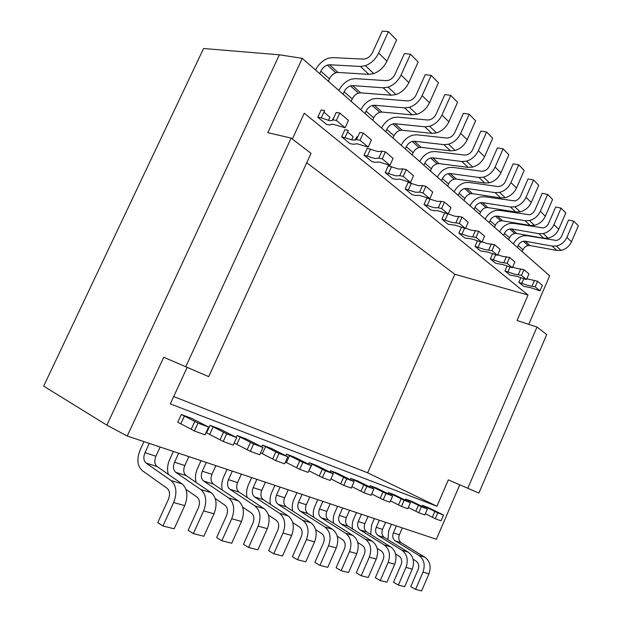 <?xml version="1.0" encoding="UTF-8"?>
<svg xmlns="http://www.w3.org/2000/svg" width="622" height="622" viewBox="0 0 622 622"><rect width="100%" height="100%" fill="white"/><g stroke="black" fill="none" stroke-linecap="round" stroke-linejoin="round"><path stroke-width="0.93" d="M185.737 366.747L291.135 138.084L311.023 153.37L208.697 376.644L163.757 357.253L127.246 436.03L106.86 425.153L279.387 54.798L302.276 58.351L549.661 275.779L528.778 324.35M343.041 94.179L344.145 91.761C345.607 88.837 347.698 86.87 350.435 85.883L352.604 85.595L383.23 87.811L388.105 87.134C393.804 85.02 398.127 80.977 401.081 74.998L410.504 54.192L418.163 62.029L408.856 82.617C405.941 88.526 401.649 92.515 395.989 94.575L391.137 95.22L360.643 92.841L358.474 93.113C355.761 94.078 353.677 96.013 352.239 98.914L351.15 101.308M410.504 54.192L404.424 53.554L395.04 74.251C393.555 77.252 391.378 79.274 388.517 80.324L386.145 80.65L355.481 78.629L351.259 79.181C345.941 81.07 341.805 84.841 338.842 90.493M279.387 54.798L203.557 48.516L43.657 386.145L106.86 425.153M302.276 58.351L267.825 132.688L291.135 138.084M459.782 484.818L436.364 539.274L127.246 436.03M242.681 507.101L251.342 512.956C254.04 515.28 254.577 518.647 252.952 523.071L243.435 544.32L248.582 547.477L258.138 526.119C261.388 517.224 260.291 510.475 254.857 505.865L229.915 489.257C227.364 487.065 226.882 483.862 228.476 479.64L232.325 471.126M227.084 469.377L223.656 476.95C221.681 481.506 221.261 485.914 222.388 490.159M229.915 489.257L239.05 492.111C236.5 489.934 236.01 486.754 237.581 482.579L241.383 474.151M248.582 547.477L257.873 549.817L267.312 528.677C270.508 519.875 269.396 513.189 263.969 508.609L254.857 505.865M239.05 492.111L263.969 508.609M187.152 367.361L170.311 403.911L436.947 506.261L448.33 479.873L478.893 493.059L546.722 334.527L536.988 327.048L517.053 320.501L528.039 295.022L454.837 274.263L306.708 162.777M422.369 505.359L428.177 507.552L443.525 515.032L437.771 512.878L422.369 505.359L421.91 506.409M330.539 470.745L338.018 473.567L354.112 481.56L346.687 478.777L330.539 470.745L329.94 472.106M309.118 462.667L317.01 465.645L333.236 473.746L325.392 470.807L309.118 462.667L308.473 464.129M262.5 445.095L271.34 448.431L287.792 456.727L278.983 453.43L262.5 445.095L261.73 446.798M350.839 478.396L357.93 481.07L373.884 488.962L366.848 486.326L350.839 478.396L350.272 479.686M237.068 435.509L246.46 439.046L262.997 447.443L253.636 443.937L237.068 435.509L236.228 437.367M388.392 492.554L394.791 494.964L410.45 502.654L404.106 500.275L388.392 492.554L387.879 493.712M181.305 414.485L191.926 418.489L208.58 427.073L197.959 423.092L181.305 414.485L177.752 422.214L180.823 423.839L184.384 416.079M370.098 485.658L376.831 488.192L392.637 495.983L385.959 493.479L370.098 485.658L369.554 486.878M286.47 454.13L294.82 457.279L311.171 465.481L302.86 462.371L286.47 454.13L285.77 455.708M405.793 499.116L411.888 501.41L427.392 508.99L421.351 506.728L405.793 499.116L405.311 500.22M210.057 425.324L220.032 429.087L236.64 437.577L226.68 433.845L210.057 425.324L206.636 432.826L209.707 434.428L213.128 426.902M437.771 512.878L435.252 518.717L441.029 520.816L443.525 515.032M435.252 518.717L432.337 517.271L434.848 511.455M425.223 506.759L424.803 507.731M432.337 517.271L425.355 513.71M346.687 478.777L343.772 485.393L351.228 488.107L354.112 481.56M343.772 485.393L340.708 483.846L343.624 477.253M333.532 472.238L332.933 473.591M340.708 483.846L330.958 478.901M325.392 470.807L322.375 477.595L330.266 480.472L333.236 473.746M322.375 477.595L319.296 476.032L322.297 469.26M312.135 464.175L308.839 470.722M319.296 476.032L309.15 470.885M278.983 453.43L275.756 460.622L284.612 463.841L287.792 456.727M275.756 460.622L272.638 459.013L275.849 451.844M265.547 446.635L262.36 453.726L260.579 452.816M272.638 459.013L262.36 453.726M366.848 486.326L364.018 492.764L371.093 495.345L373.884 488.962M364.018 492.764L360.985 491.24L363.808 484.818M353.801 479.865L353.249 481.133M360.985 491.24L351.889 486.622M253.636 443.937L250.301 451.347L259.701 454.768L262.997 447.443M250.301 451.347L247.159 449.714L250.487 442.335M240.139 437.072L236.834 444.372L234.183 442.996M247.159 449.714L236.834 444.372M404.106 500.275L401.439 506.394L407.814 508.718L410.45 502.654M401.439 506.394L398.469 504.916L401.12 498.813M391.3 493.985L390.826 495.089M398.469 504.916L390.507 500.865M197.959 423.092L194.359 430.968L205.027 434.856L208.58 427.073M194.359 430.968L191.203 429.304L194.795 421.459M191.226 429.25L180.823 423.839M385.959 493.479L383.214 499.761L389.924 502.203L392.637 495.983M383.214 499.761L380.213 498.261L382.95 491.994M373.037 487.104L372.516 488.286M380.213 498.261L371.707 493.93M302.86 462.371L299.742 469.353L308.092 472.393L311.171 465.481M299.742 469.353L296.64 467.767L299.75 460.801M289.51 455.662L286.423 462.55L285.42 462.037M296.64 467.767L286.423 462.55M421.351 506.728L418.769 512.707L424.834 514.915L427.392 508.99M418.769 512.707L415.823 511.245L418.404 505.289M408.677 500.523L408.226 501.557M415.823 511.245L408.366 507.451M226.68 433.845L223.22 441.48L233.219 445.127L236.64 437.577M223.22 441.48L220.064 439.832L223.523 432.228M220.064 439.832L209.707 434.428M436.947 506.261L367.649 472.806L454.837 274.263M536.988 327.048L467.806 488.278M173.701 396.548L367.649 472.806M292.363 139.025L304.251 113.22L528.039 295.022M441.923 219.162L448.174 224.293L455.351 225.218L465.474 228.507L459.3 223.345L451.976 222.419L441.923 219.162L444.606 213.121M405.163 188.964L412.122 194.678L415.403 195.425L419.345 195.362L429.841 198.682L422.952 192.921L419.578 192.167L415.582 192.245L405.163 188.964L408.079 182.44L418.513 185.683L422.525 185.558L425.907 186.289L422.952 192.921M458.896 233.095L464.828 237.969L471.974 238.996L481.91 242.261L476.055 237.363L468.77 236.337L458.896 233.095L461.423 227.357M364.064 155.212L371.863 161.619L375.214 162.303L379.093 162L389.978 165.32L382.25 158.851L378.798 158.159L374.872 158.501L364.064 155.212L367.182 148.324L378.005 151.574L381.947 151.185L385.407 151.854L382.25 158.851M385.197 172.574L392.56 178.615L395.88 179.33L399.791 179.159L410.481 182.479L403.196 176.384L399.775 175.653L395.81 175.855L385.197 172.574L388.214 165.872L398.842 169.122L402.823 168.865L406.244 169.573L403.196 176.384M341.641 136.801L349.922 143.596L353.304 144.25L357.129 143.791L368.224 147.111L360.014 140.238L356.523 139.585L352.651 140.082L341.641 136.801L344.876 129.718L348.281 130.332L345.047 137.439M347.542 131.942L353.109 136.583L351.624 139.857M424.041 204.475L430.634 209.886L433.876 210.648L437.834 210.695L448.143 213.999L441.628 208.549L438.292 207.771L434.273 207.74L424.041 204.475L426.871 198.115L437.111 201.349L441.146 201.341L444.489 202.096L441.628 208.549M475.014 246.335L480.651 250.961L487.757 252.081L497.522 255.331L491.963 250.674L484.717 249.554L475.014 246.335L477.401 240.877M504.94 270.912L510.056 275.118L517.076 276.386L526.5 279.589L521.461 275.367L514.316 274.092L504.94 270.912L507.078 265.991M518.857 282.341L523.74 286.353L530.706 287.683L539.974 290.863L535.169 286.843L528.078 285.498L518.857 282.341L520.886 277.661M490.338 258.923L495.711 263.331L502.778 264.529L512.365 267.755L507.078 263.324L499.878 262.126L490.338 258.923L492.601 253.745M317.819 117.231L326.62 124.462L330.041 125.069C330.329 124.283 331.58 124.081 333.796 124.447L345.101 127.759L336.362 120.443L332.84 119.836C332.529 120.645 331.262 120.87 329.03 120.497L321.247 117.822L317.819 117.231L321.17 109.939L324.606 110.514L321.247 117.822M323.844 112.178L329.924 117.247L328.478 120.396M465.474 228.507L468.218 222.272L462.076 217.047L454.729 216.192L448.198 213.859M462.076 217.047L459.3 223.345M456.004 222.552L458.772 216.277M447.809 213.921L445.15 219.939M429.841 198.682L432.757 192.12L425.907 186.289M419.578 192.167L422.525 185.558M411.383 183.156L408.46 189.694M481.91 242.261L484.577 236.181L478.746 231.228L471.437 230.257L465.598 228.212M478.746 231.228L476.055 237.363M472.798 236.554L475.488 230.435M464.541 228.282L462.076 233.888M389.978 165.32L393.096 158.392L385.407 151.854M378.798 158.159L381.947 151.185M370.557 148.977L367.431 155.889M410.481 182.479L413.498 175.738L406.244 169.573M399.775 175.653L402.823 168.865M391.557 166.556L388.532 173.274M355.115 140.277L356.507 137.213L357.914 136.521M368.224 147.111L371.458 139.981L363.287 133.038L359.788 132.408L356.523 139.585M363.287 133.038L360.014 140.238M448.143 213.999L450.966 207.608L444.489 202.096M438.292 207.771L441.146 201.341M430.136 198.853L427.298 205.229M497.522 255.331L500.111 249.399L494.576 244.687L487.306 243.622L482.104 241.826M480.448 241.896L478.155 247.136M488.744 249.85L491.357 243.878M494.576 244.687L491.963 250.674M526.5 279.589L528.949 273.921L523.934 269.653L516.765 268.432L512.676 267.048M510.009 267.126L508.003 271.736M518.328 274.527L520.801 268.828M523.934 269.653L521.461 275.367M539.974 290.863L542.361 285.327L537.579 281.261L526.857 278.765M523.763 278.843L521.881 283.181M532.074 285.988L534.477 280.421M537.579 281.261L535.169 286.843M512.365 267.755L514.884 261.963L509.62 257.477L502.397 256.334L497.771 254.756M495.586 254.833L493.448 259.739M503.906 262.492L506.44 256.661M509.62 257.477L507.078 263.324M332.132 120.489L334.053 117.185M345.101 127.759L348.452 120.419L339.76 113.025L336.222 112.442L332.84 119.836M339.76 113.025L336.362 120.443M160.142 447.016L155.912 456.214C154.139 460.77 154.513 464.199 157.047 466.5L182.044 483.877L171.05 480.565C176.469 485.463 177.332 492.787 173.631 502.529L162.933 525.987L157.755 522.628L168.406 499.31C170.257 494.474 169.837 490.82 167.147 488.34L142.275 470.629C137.268 465.956 136.56 459.036 140.16 449.885L143.977 441.62M171.05 480.565L146.077 463.071C143.558 460.754 143.192 457.294 144.996 452.692L149.28 443.393M162.933 525.987L174.176 528.809L184.718 505.624C188.357 495.991 187.463 488.744 182.044 483.877M168.368 474.368C166.96 469.703 167.404 464.735 169.705 459.464L173.382 451.44M185.994 489.382L197.003 497.071C199.701 499.489 200.167 503.05 198.395 507.739L188.155 530.325L193.325 533.614L203.619 510.903C207.157 501.456 206.209 494.334 200.774 489.53L175.754 472.339C173.219 470.069 172.815 466.702 174.541 462.232L178.669 453.205M175.754 472.339L186.056 475.558C183.513 473.303 183.093 469.96 184.796 465.536L188.87 456.61M193.325 533.614L203.86 536.257L214.007 513.803C217.49 504.458 216.51 497.406 211.076 492.64L200.774 489.53M186.056 475.558L211.076 492.64M196.179 482.47C194.927 478.023 195.362 473.35 197.485 468.467L201.03 460.677M215.251 498.556L225.016 505.258C227.714 507.63 228.22 511.09 226.525 515.646L216.658 537.54L221.821 540.767L231.726 518.748C235.116 509.589 234.09 502.654 228.655 497.95L203.651 481.055C201.108 478.823 200.657 475.535 202.313 471.196L206.302 462.434M203.651 481.055L213.346 484.079C210.796 481.863 210.337 478.606 211.97 474.314L215.904 465.645M221.821 540.767L231.703 543.247L241.484 521.469C244.819 512.404 243.77 505.538 238.327 500.873L228.655 497.95M213.346 484.079L238.327 500.873M247.144 497.468C246.102 493.401 246.506 489.234 248.357 484.95L251.669 477.587M268.463 515.094L276.137 520.202C278.827 522.48 279.395 525.769 277.832 530.061L268.642 550.695L273.766 553.798L282.987 533.054C286.112 524.416 284.962 517.831 279.542 513.313L254.686 496.994C252.135 494.84 251.63 491.714 253.162 487.609L256.878 479.329M254.686 496.994L263.316 499.684C260.773 497.553 260.253 494.451 261.761 490.385L265.438 482.182M273.766 553.798L282.52 555.998L291.632 535.464C294.711 526.912 293.545 520.396 288.134 515.91L279.542 513.313M263.316 499.684L288.134 515.91M270.539 504.411C269.583 500.516 269.971 496.558 271.705 492.515L274.916 485.354M292.737 522.581L299.532 527.044C302.214 529.275 302.797 532.479 301.297 536.654L292.418 556.713L297.503 559.761L306.421 539.593C309.422 531.188 308.224 524.774 302.828 520.342L278.088 504.302C275.546 502.187 275.017 499.132 276.487 495.135L280.087 487.08M278.088 504.302L286.252 506.852C283.71 504.753 283.173 501.721 284.627 497.763L288.188 489.786M297.503 559.761L305.767 561.829L314.584 541.871C317.539 533.552 316.326 527.192 310.938 522.791L302.828 520.342M286.252 506.852L310.938 522.791M292.698 511.012C291.804 507.28 292.177 503.501 293.817 499.684L296.919 492.702M315.642 529.61L321.628 533.505C324.303 535.69 324.909 538.815 323.463 542.882L314.872 562.397L319.926 565.382L328.548 545.766C331.44 537.595 330.204 531.336 324.832 526.989L300.239 511.214C297.705 509.146 297.153 506.16 298.568 502.265L302.059 494.42M300.239 511.214L307.968 513.632C305.441 511.572 304.881 508.609 306.281 504.753L309.733 496.978M319.926 565.382L327.74 567.342L336.269 547.92C339.114 539.826 337.863 533.622 332.506 529.306L324.832 526.989M307.968 513.632L332.506 529.306M313.706 517.294C312.874 513.71 313.231 510.102 314.779 506.479L317.795 499.668M337.279 536.226L342.551 539.616C345.202 541.762 345.832 544.818 344.44 548.775L336.113 567.777L341.128 570.701L349.486 551.605C352.27 543.651 350.995 537.54 345.661 533.272L321.224 517.768C318.705 515.739 318.13 512.816 319.506 509.021L322.888 501.371M321.224 517.768L328.564 520.062C326.045 518.04 325.462 515.148 326.814 511.377L330.165 503.804M341.128 570.701L348.522 572.559L356.787 553.65C359.539 545.758 358.256 539.702 352.931 535.472L345.661 533.272M328.564 520.062L352.931 535.472M333.656 523.281C332.871 519.837 333.213 516.384 334.683 512.925L337.606 506.292M357.759 542.47L362.377 545.416C365.013 547.515 365.658 550.501 364.313 554.357L356.243 572.87L361.211 575.747L369.312 557.141C372.003 549.389 370.696 543.418 365.402 539.235L341.144 523.988C338.64 521.99 338.049 519.137 339.371 515.436L342.652 507.972M341.144 523.988L348.11 526.165C345.607 524.183 345.016 521.353 346.322 517.675L349.572 510.281M361.211 575.747L368.224 577.504L376.24 559.077C378.899 551.387 377.585 545.471 372.298 541.319L365.402 539.235M348.11 526.165L372.298 541.319M352.62 528.988C351.881 525.668 352.207 522.356 353.607 519.059L356.445 512.582M377.165 548.371L381.2 550.913C383.813 552.981 384.474 555.897 383.175 559.652L375.338 577.706L380.267 580.528L388.128 562.397C390.725 554.832 389.395 548.993 384.132 544.888L360.076 529.905C357.58 527.938 356.974 525.147 358.256 521.531L361.444 514.254M360.076 529.905L366.7 531.973C364.212 530.022 363.606 527.254 364.873 523.662L368.03 516.447M380.267 580.528L386.923 582.2L394.706 564.232C397.271 556.737 395.934 550.944 390.686 546.87L384.132 544.888M366.7 531.973L390.686 546.87M370.673 534.438L371.622 524.898L374.382 518.569M395.592 553.961L399.083 556.146C401.68 558.167 402.348 561.021 401.089 564.69L393.485 582.301L398.36 585.069L405.995 567.381C408.514 560.002 407.161 554.295 401.944 550.268L378.083 535.526C375.61 533.598 374.988 530.861 376.232 527.332L379.334 520.225M378.083 535.526L384.396 537.501C381.924 535.581 381.302 532.867 382.53 529.361L385.601 522.317M398.36 585.069L404.697 586.655L412.254 569.13C414.742 561.814 413.381 556.154 408.18 552.149L401.944 550.268M384.396 537.501L408.18 552.149M387.879 539.647L388.781 530.457L391.471 524.276M413.101 559.256L416.11 561.122C418.684 563.112 419.36 565.896 418.139 569.48L410.745 586.67L415.574 589.384L422.999 572.123C425.432 564.924 424.064 559.341 418.886 555.384L395.242 540.883C392.785 538.986 392.155 536.312 393.361 532.86L396.377 525.917M395.242 540.883L401.26 542.765C398.803 540.876 398.173 538.224 399.363 534.796L402.348 527.915M415.574 589.384L421.607 590.9L428.955 573.787C431.357 566.642 429.989 561.106 424.826 557.172L418.886 555.384M401.26 542.765L424.826 557.172M513.383 243.902C515.638 239.509 519.051 236.795 523.623 235.777L527.308 235.738L556.332 240.465C558.758 239.89 560.523 238.444 561.635 236.127L568.555 220.048L573.857 221.199L578.343 225.786L571.462 241.802C569.278 246.374 565.795 249.235 560.997 250.386L556.822 250.441L529.998 245.527L525.225 241.219L523.32 241.243C520.979 241.787 519.253 243.202 518.157 245.48L517.333 247.369M573.857 221.199L566.914 237.347C564.714 241.958 561.199 244.85 556.379 246.024L552.181 246.094L556.822 250.441M525.225 241.219L552.181 246.094M529.998 245.527L528.109 245.535C525.769 246.071 524.058 247.47 522.978 249.733L522.161 251.615M499.606 231.788C501.915 227.294 505.391 224.503 510.024 223.422L513.772 223.36L543.185 227.924C545.649 227.31 547.453 225.825 548.588 223.453L555.703 207.002L561.075 208.137L565.779 212.942L558.719 229.324C556.472 233.996 552.919 236.943 548.052 238.156L543.807 238.249L516.618 233.468L511.618 228.958L509.698 228.997C507.311 229.572 505.562 231.026 504.434 233.359L503.587 235.287M561.075 208.137L553.945 224.651C551.683 229.37 548.106 232.348 543.208 233.584L538.94 233.693L543.807 238.249M511.618 228.958L538.94 233.693M516.618 233.468L514.705 233.499C512.334 234.059 510.592 235.497 509.48 237.814L508.641 239.734M485.168 219.092C487.531 214.497 491.069 211.628 495.781 210.477L499.575 210.376L529.384 214.753C531.896 214.116 533.73 212.576 534.904 210.15L542.213 193.318L547.663 194.422L552.593 199.468L545.338 216.223C543.045 221.02 539.414 224.052 534.461 225.327L530.162 225.467L502.607 220.833L497.367 216.106L495.407 216.161C492.989 216.767 491.201 218.268 490.05 220.647L489.187 222.629M547.663 194.422L540.331 211.325C538.014 216.153 534.36 219.224 529.376 220.53L525.054 220.678L530.162 225.467M497.367 216.106L525.054 220.678M502.607 220.833L500.663 220.88C498.253 221.471 496.48 222.956 495.337 225.32L494.482 227.287M470.014 205.781C472.44 201.069 476.048 198.115 480.829 196.894L484.678 196.754L514.892 200.929C517.442 200.245 519.316 198.659 520.521 196.171L528.039 178.942L533.567 180.007L538.753 185.309L531.289 202.469C528.925 207.383 525.232 210.508 520.194 211.861L515.825 212.04L487.905 207.577L482.4 202.609L480.417 202.686C477.96 203.332 476.141 204.879 474.959 207.32L474.065 209.342M533.567 180.007L526.025 197.314C523.638 202.267 519.914 205.431 514.853 206.815L510.46 207.009L515.825 212.04M482.4 202.609L510.46 207.009M487.905 207.577L485.93 207.639C483.488 208.277 481.685 209.801 480.511 212.219L479.624 214.232M454.107 191.794C456.595 186.973 460.272 183.918 465.124 182.627L469.027 182.448L497.483 186.499L499.653 186.382C502.242 185.659 504.154 184.026 505.391 181.476L513.127 163.819L518.732 164.846L524.191 170.428L516.517 188.007C514.083 193.038 510.312 196.264 505.196 197.695L500.757 197.92L472.463 193.652L466.679 188.435L464.673 188.536C462.177 189.22 460.319 190.806 459.106 193.31L458.189 195.386M518.732 164.846L510.973 182.58C508.516 187.657 504.722 190.923 499.567 192.385L495.112 192.626L500.757 197.92M466.679 188.435L495.112 192.626M472.463 193.652L470.465 193.745C467.985 194.414 466.142 195.984 464.937 198.465L464.028 200.517M437.375 177.091C439.933 172.146 443.673 168.99 448.602 167.621L452.559 167.388L481.397 171.198L483.589 171.058C486.225 170.296 488.184 168.601 489.452 165.988L497.421 147.888L503.112 148.868L508.866 154.754L500.951 172.776C498.455 177.931 494.607 181.266 489.397 182.782L484.896 183.055L456.229 179.019L450.141 173.522L448.104 173.647C445.57 174.37 443.68 176.018 442.429 178.584L441.48 180.707M503.112 148.868L495.112 167.054C492.585 172.263 488.705 175.637 483.473 177.184L478.94 177.48L484.896 183.055M450.141 173.522L478.94 177.48M456.229 179.019L454.2 179.128C451.681 179.836 449.807 181.461 448.563 184.003L447.63 186.11M419.757 161.603C422.385 156.534 426.202 153.269 431.209 151.815L435.213 151.535L464.424 155.065L466.656 154.894C469.338 154.085 471.336 152.336 472.642 149.653L480.86 131.087L486.622 132.019L492.702 138.232L484.546 156.705C481.972 162 478.038 165.452 472.743 167.054L468.172 167.396L439.132 163.602L432.718 157.817L430.649 157.965C428.076 158.734 426.148 160.437 424.865 163.065L423.893 165.242M486.622 132.019L478.38 150.672C475.776 156.013 471.818 159.512 466.492 161.145L461.889 161.51L468.172 167.396M432.718 157.817L461.889 161.51M439.132 163.602L437.079 163.742C434.521 164.496 432.601 166.175 431.334 168.78L430.37 170.933M401.174 145.276C403.888 140.074 407.775 136.692 412.86 135.145L416.919 134.803L446.503 138.03L448.773 137.827C451.494 136.964 453.531 135.153 454.884 132.393L463.367 113.336L469.206 114.215L475.628 120.777L467.215 139.74C464.564 145.183 460.544 148.751 455.164 150.454L450.522 150.858L421.11 147.352L414.338 141.248L412.246 141.427C409.634 142.244 407.667 144.001 406.337 146.699L405.334 148.93M469.206 114.215L460.692 133.365C458.017 138.854 453.967 142.469 448.548 144.211L443.883 144.638L450.522 150.858M414.338 141.248L443.883 144.638M421.11 147.352L419.026 147.523C416.429 148.324 414.477 150.058 413.163 152.732L412.168 154.94M381.566 128.039C384.349 122.69 388.322 119.191 393.477 117.542L397.598 117.13L427.547 120.007L429.849 119.766C432.617 118.849 434.7 116.975 436.092 114.137L444.854 94.567L450.779 95.368L457.574 102.319L448.882 121.795C446.153 127.386 442.048 131.087 436.574 132.898L431.862 133.372L402.076 130.2L394.923 123.747L392.801 123.957C390.149 124.828 388.136 126.647 386.775 129.415L385.741 131.708M450.779 95.368L441.985 115.039C439.218 120.684 435.081 124.431 429.569 126.289L424.834 126.787L431.862 133.372M394.923 123.747L424.834 126.787M402.076 130.2L399.969 130.395C397.334 131.242 395.335 133.046 393.983 135.79L392.964 138.061M360.822 109.806C363.691 104.309 367.742 100.678 372.975 98.914L377.15 98.439L407.464 100.912L409.797 100.632C412.619 99.652 414.742 97.708 416.18 94.793L425.246 74.671L431.248 75.402L438.456 82.773L429.468 102.785C426.645 108.531 422.447 112.372 416.88 114.308L412.098 114.86L381.955 112.053L374.382 105.227L372.228 105.468C369.538 106.401 367.485 108.282 366.078 111.136L365.005 113.484M431.248 75.402L422.144 95.625C419.29 101.425 415.061 105.32 409.455 107.295L404.65 107.878L412.098 114.86M374.382 105.227L404.65 107.878M381.955 112.053L379.817 112.287C377.142 113.196 375.105 115.054 373.713 117.877L372.656 120.209M315.533 69.998C318.588 64.183 322.81 60.256 328.198 58.243L332.482 57.597L363.481 59.106L365.884 58.725C368.799 57.605 371.023 55.498 372.562 52.404L382.289 31.1L388.439 31.636L396.595 39.971L386.946 61.166C383.93 67.262 379.544 71.406 373.783 73.614L368.862 74.352L338.026 72.447L329.497 64.758L327.289 65.092C324.521 66.15 322.375 68.187 320.874 71.203L319.731 73.691M388.439 31.636L378.666 53.057C375.61 59.222 371.186 63.428 365.394 65.691L360.449 66.468L368.862 74.352M329.497 64.758L360.449 66.468M338.026 72.447L335.833 72.766C333.073 73.8 330.951 75.814 329.466 78.792L328.338 81.257M344.145 91.761L352.239 98.914M408.856 82.617L401.081 74.998M237.581 482.579L228.476 479.64M258.138 526.119L267.312 528.677M155.912 456.214L144.996 452.692M173.631 502.529L184.718 505.624M146.077 463.071L157.047 466.5M184.796 465.536L174.541 462.232M203.619 510.903L214.007 513.803M211.97 474.314L202.313 471.196M231.726 518.748L241.484 521.469M261.761 490.385L253.162 487.609M282.987 533.054L291.632 535.464M284.627 497.763L276.487 495.135M306.421 539.593L314.584 541.871M306.281 504.753L298.568 502.265M328.548 545.766L336.269 547.92M326.814 511.377L319.506 509.021M349.486 551.605L356.787 553.65M346.322 517.675L339.371 515.436M369.312 557.141L376.24 559.077M364.873 523.662L358.256 521.531M388.128 562.397L394.706 564.232M382.53 529.361L376.232 527.332M405.995 567.381L412.254 569.13M399.363 534.796L393.361 532.86M422.999 572.123L428.955 573.787M518.157 245.48L522.978 249.733M571.462 241.802L566.914 237.347M504.434 233.359L509.48 237.814M558.719 229.324L553.945 224.651M490.05 220.647L495.337 225.32M545.338 216.223L540.331 211.325M474.959 207.32L480.511 212.219M531.289 202.469L526.025 197.314M459.106 193.31L464.937 198.465M516.517 188.007L510.973 182.58M442.429 178.584L448.563 184.003M500.951 172.776L495.112 167.054M424.865 163.065L431.334 168.78M484.546 156.705L478.38 150.672M406.337 146.699L413.163 152.732M467.215 139.74L460.692 133.365M386.775 129.415L393.983 135.79M448.882 121.795L441.985 115.039M366.078 111.136L373.713 117.877M429.468 102.785L422.144 95.625M320.874 71.203L329.466 78.792M386.946 61.166L378.666 53.057M383.23 87.811L391.137 95.22M360.643 92.841L352.604 85.595M560.997 250.386L556.379 246.024M523.32 241.243L528.109 245.535M548.052 238.156L543.208 233.584M509.698 228.997L514.705 233.499M534.461 225.327L529.376 220.53M495.407 216.161L500.663 220.88M520.194 211.861L514.853 206.815M480.417 202.686L485.93 207.639M505.196 197.695L499.567 192.385M464.673 188.536L470.465 193.745M489.397 182.782L483.473 177.184M448.104 173.647L454.2 179.128M472.743 167.054L466.492 161.145M430.649 157.965L437.079 163.742M455.164 150.454L448.548 144.211M412.246 141.427L419.026 147.523M436.574 132.898L429.569 126.289M392.801 123.957L399.969 130.395M416.88 114.308L409.455 107.295M372.228 105.468L379.817 112.287M373.783 73.614L365.394 65.691M327.289 65.092L335.833 72.766M395.989 94.575L388.105 87.134M350.435 85.883L358.474 93.113"/></g></svg>
